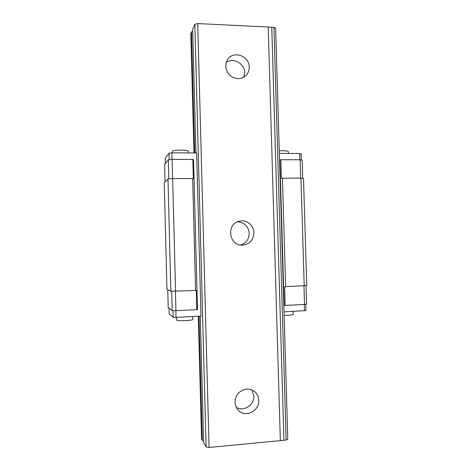 <?xml version="1.0" encoding="UTF-8"?>
<svg xmlns="http://www.w3.org/2000/svg" width="471" height="471" viewBox="0 0 471 471"><rect width="100%" height="100%" fill="white"/><g stroke="black" fill="none" stroke-linecap="round" stroke-linejoin="round"><path stroke-width="0.71" d="M236.23 407.315C243.584 412.101 254.481 405.013 253.857 395.958L252.05 389.982M258.744 400.35C258.585 396.841 257.254 393.962 254.746 391.707C249.2 387.804 243.772 388.257 238.456 393.067C234.075 398.825 233.946 404.477 238.061 410.017C244.861 418.189 259.574 411.212 258.744 400.35M240.569 245.02C246.127 243.189 249.012 239.292 249.236 233.322C248.358 226.245 244.443 222.412 237.49 221.817M253.957 232.733C253.946 225.426 246.574 219.427 239.615 221.135C225.78 223.466 228.829 246.48 242.8 245.126C249.783 244.072 253.498 239.945 253.957 232.733M199.05 316.2L202.342 440.414L201.541 439.019L198.285 316.235M193.964 152.94L190.802 33.465L191.514 31.851L192.739 31.71M194.723 152.945L191.514 31.851M202.342 440.414L203.59 440.473M195.96 152.951L192.674 29.22L194.841 24.304L206.098 446.932L203.649 442.687L200.293 316.135M194.841 24.304L197.726 23.55L273.951 27.318L275.641 28.272L287.793 439.119L286.132 440.061L273.951 27.318M206.098 446.932L209.065 447.45L197.726 23.55M249.224 67.129C249.453 56.002 233.439 50.173 227.687 59.417C224.426 65.363 225.344 70.85 230.437 75.878C236.33 79.84 241.694 79.522 246.533 74.924C248.376 72.717 249.271 70.114 249.224 67.129M209.065 447.45L280.345 440.615L268.223 27.03M280.345 440.615L283.925 440.273L271.767 27.206M283.925 440.273L286.132 440.061M243.854 77.173L244.673 72.575C244.796 63.45 233.051 57.079 226.157 62.631M165.339 163.59L165.203 158.232L168.995 153.193L171.791 152.828L196.648 152.957L200.982 316.1L176.019 317.366L175.842 310.683M279.338 153.381L299.697 153.487L301.234 153.858L301.416 160.052M284.025 311.89L305.991 310.53L305.797 304.213M169.018 308.205L169.166 313.957L173.193 317.248L176.019 317.366M195.595 290.472L196.295 290.389L196.807 309.677L197.502 309.565L193.534 159.569L192.833 159.445L193.34 178.55L172.657 178.533L167.988 179.021L164.244 182.754L166.946 289.271L170.849 291.237L195.595 290.472L192.639 178.462M280.863 159.704L279.862 159.816L284.166 305.373L285.185 305.396L284.625 286.698L306.756 285.567L303.501 178.515L300.951 178.073L281.417 178.238L280.863 159.704L300.139 159.763L302.188 160.222L302.735 178.385M170.849 291.237L167.988 179.021M175.553 291.313L172.657 178.533M171.962 159.398L171.791 152.828M299.886 159.763L299.697 153.487M304.466 310.854L304.272 304.472M285.644 286.704L282.423 178.144M304.225 285.926L300.951 178.073M165.015 181.983L164.573 164.55L168.33 159.852L172.062 159.386L192.833 159.445M300.698 178.079L300.139 159.763M172.557 178.544L172.062 159.386M168.818 178.933L168.33 159.852M171.685 291.255L172.18 310.554L168.206 307.604L167.753 289.677M172.18 310.554L175.948 310.689L175.447 291.308M175.948 310.689L196.807 309.677M285.185 305.396L304.525 304.46L303.966 285.938M304.525 304.46L306.556 304.06L305.997 285.673M173.193 317.248L173.022 310.583M169.166 159.746L168.995 153.193M293.109 311.431L293.197 314.422C292.591 314.999 289.571 315.329 284.131 315.423M192.716 316.518L192.792 319.491C193.345 320.521 177.496 321.222 176.707 320.198L176.572 317.336M279.262 150.814C284.667 150.573 287.687 150.838 288.329 151.603L288.382 153.428M172.345 152.828L172.368 151.291C173.087 149.796 188.853 149.719 188.371 151.209L188.418 152.916"/></g></svg>
